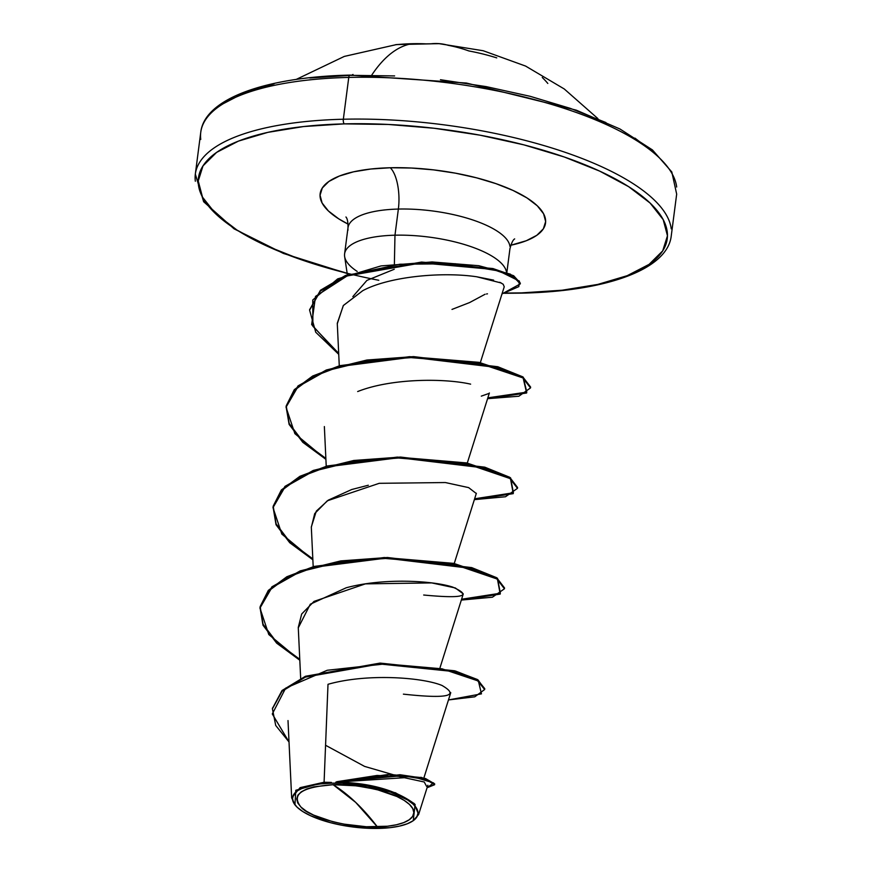 <?xml version="1.0" encoding="UTF-8"?>
<svg xmlns="http://www.w3.org/2000/svg" width="872" height="872" viewBox="0 0 872 872"><rect width="100%" height="100%" fill="white"/><g stroke="black" fill="none" stroke-linecap="round" stroke-linejoin="round"><path stroke-width="1.31" d="M439.532 43.665L425.961 43.862A239.756 220.398 -93.9 0 0 411.748 43.72A239.953 94.383 88.6 0 0 371.832 74.981A239.953 94.383 -91.4 0 1 411.748 43.72A239.756 220.398 -93.9 0 0 397.567 44.559L399.354 44.396M378.786 280.283A236.356 79.679 7.4 0 1 198.936 187.72A236.356 79.679 7.4 0 1 344.255 123.879A3.597 1.417 -91.4 0 1 343.339 119.235L348.767 77.412A239.953 80.889 -172.6 0 0 200.756 139.4A239.953 80.889 7.4 0 1 348.767 77.412A3.597 1.417 -91.4 0 1 350.01 75.101A3.597 1.417 -91.4 0 1 350.555 75.341L309.876 78.011M333.137 784.702L355.7 802.393L377.38 826.885C350.762 828.476 309.168 817.347 301.025 807.134C290.899 794.49 301.603 787.013 333.137 784.702A59.002 19.893 7.4 0 1 409.491 804.453A59.002 19.893 7.4 0 1 377.38 826.885A479.916 188.755 88.6 0 0 355.7 802.393A479.916 188.755 88.6 0 0 333.137 784.702L314.073 786.817L306.737 788.997L301.276 791.82L297.875 795.188L296.687 798.959L297.755 802.992L301.025 807.134L306.388 811.222L313.615 815.102L332.548 821.653L343.514 824.073L366.371 826.743L387.528 826.22L396.444 824.77L403.78 822.59L409.24 819.767L412.641 816.399L413.829 812.628L412.761 808.595L409.491 804.453L404.128 800.365L396.902 796.485L377.968 789.934L367.003 787.514L355.58 785.792L333.137 784.702M295.346 805.303L291.662 797.913L300.088 787.656L324.09 782.239L328.003 684.302L324.09 782.239L331.415 782.435L331.556 783.187A63.231 21.32 7.4 0 1 397.065 794.577A63.231 21.32 7.4 0 1 415.672 818.546A63.231 21.32 7.4 0 1 378.96 828.4A63.231 21.32 7.4 0 1 295.608 805.619A63.231 21.32 7.4 0 1 331.556 783.187L331.415 782.435L324.09 782.239L295.804 790.272L294.943 804.867L295.728 805.761M350.01 75.101A3.597 1.417 88.6 0 0 348.767 77.412A239.953 80.889 7.4 0 1 676.672 187.011A239.953 80.889 -172.6 0 0 348.767 77.412L343.339 119.235A239.953 80.889 -172.6 0 0 195.328 181.223A239.953 80.889 7.4 0 1 343.339 119.235A239.953 80.889 7.4 0 1 671.244 228.835A239.953 80.889 -172.6 0 0 343.339 119.235A3.597 1.417 88.6 0 0 344.255 123.879L388.334 124.456L434.125 128.26L479.873 135.149L523.81 144.839L564.249 156.982L599.642 171.097L628.625 186.652L650.087 203.034L663.2 219.624L667.462 235.778L662.698 250.885L649.106 264.358L627.208 275.683L597.832 284.414L562.124 290.223L521.445 292.894L505.346 293.057M522.481 292.872A3.597 1.417 -91.4 0 1 521.99 293.134A3.597 1.417 -91.4 0 1 521.445 292.894A3.597 1.417 88.6 0 0 521.99 293.134M357.193 271.421A81.652 27.523 7.4 0 1 344.843 257.578A81.652 27.523 7.4 0 1 394.972 235.2L394.384 263.998L394.972 235.2L398.362 209.062A81.652 27.523 -172.6 0 1 509.935 246.362A81.652 27.523 -172.6 0 0 398.362 209.062A31.992 12.579 88.6 0 0 390.253 167.751A113.643 38.314 7.4 0 1 527.527 198.282A113.643 38.314 7.4 0 1 510.741 245.25L526.296 240.737L536.825 235.298L543.365 228.824L545.654 221.553L543.605 213.793L537.305 205.814L526.982 197.933L513.052 190.456L496.026 183.676L476.581 177.834L455.457 173.168L433.46 169.866L411.442 168.034L390.253 167.751A31.992 12.579 -91.4 0 1 398.362 209.062A81.652 27.523 -172.6 0 0 347.993 230.154A81.652 27.523 -172.6 0 1 398.362 209.062L394.972 235.2A81.652 27.523 -172.6 0 0 345.694 259.911M485.115 294.235L469.616 302.551L451.99 309.418M402.962 777.541L364.605 766.412L325.572 745.277L364.605 766.412L402.962 777.541M480.341 362.61L504.234 286.801L503.188 284.25L499.776 282.277M493.628 280.13L476.712 276.773C442.235 271.628 389.239 276.413 362.763 290.681L343.372 305.483L337.279 323.305L339.273 365.815M467.294 463.043L489.377 392.978M470.629 384.149C444.382 378.165 391.266 378.197 357.673 391.55C391.266 378.186 444.382 378.154 470.629 384.149M454.247 563.486L476.363 493.28M368.311 485.235L351.71 489.519L328.243 500.179L316.296 511.145L311.315 527.004L313.19 566.691M440.055 667.592L463.272 593.908L455.326 587.957L431.695 582.91L365.401 583.869L314.051 601.386L301.679 614.008L298.268 627.437L300.666 678.362M426.572 786.326L424.239 781.999L404.379 777.704L335.818 782.151L395.387 792.746L414.102 803.45L418.615 814.535L413.252 820.661L415.105 804.431C385.795 781.683 341.802 782.38 335.818 782.151L399.965 774.728L425.514 778.522L434.692 783.895L434.583 784.735L426.103 779.557L402.265 775.731L336.712 781.726L377.042 775.459L414.026 777.017L433.624 782.947L427.062 787.754L434.583 784.735M484.679 689.098L477.976 679.866L455.435 671.015L380.377 663.123L305.407 676.301L281.983 690.613L272.478 708.38L282.212 690.395L305.549 676.247L379.832 663.134L454.541 670.775L477.376 679.495L484.756 688.684L484.647 689.523L477.267 680.334L454.432 671.614L379.723 663.974L305.44 677.086L282.103 691.234L272.424 708.805L275.716 725.46L289.024 741.985L272.293 713.961L285.667 688.128L327.229 670.274L385.348 663.886L441.984 668.813L478.401 681.043L481.464 693.861L448.47 699.933L474.771 696.815L484.647 689.523M434.572 784.309L422.037 777.65L388.999 774.369L335.818 782.151M403.398 694.145C447.336 698.93 460.209 696.041 442.028 685.479C422.702 677.348 367.09 673.151 328.003 684.302M506.556 272.598A81.652 27.523 -172.6 0 0 394.972 235.2A81.652 27.523 7.4 0 1 505.335 268.641M348.996 224.573A113.643 38.314 7.4 0 1 390.253 167.751L370.687 169.037L353.52 171.828L339.393 176.035L328.864 181.474L322.335 187.949L320.046 195.219L322.095 202.98L328.395 210.959L338.718 218.839L348.124 224.137M347.154 273.263L301.44 259.791L266.047 245.675L237.064 230.121L215.613 213.738L202.5 197.148L198.238 180.995L203.002 165.887L216.583 152.415L238.492 141.09L267.857 132.359L303.576 126.549L344.255 123.879A236.356 79.679 7.4 0 1 650.087 203.034A236.356 79.679 7.4 0 1 521.445 292.894M394.275 269.252L366.927 280.392L352.855 296.611M299.772 659.308L276.707 642.25L263.061 624.276L260.15 606.596L268.325 590.399L286.877 576.73L314.127 566.429L384.258 557.524L453.658 563.367L497.52 578.267L500.354 593.222L461.593 599.238M312.819 558.865L289.755 541.817L276.097 523.843L273.198 506.152L281.373 489.955L299.924 476.297L327.174 465.986L397.305 457.092L466.705 462.934L510.567 477.823L513.401 492.778L474.641 498.795M325.866 458.421L302.846 441.417L289.188 423.498L286.223 405.851L294.278 389.675L312.667 376.017L339.742 365.684L409.578 356.659L478.957 362.338L523.222 377.129L526.797 392.128L487.851 397.839M338.685 353.389L312.885 326.259L312.765 299.979L337.671 278.887L381.031 265.916L432.12 261.949L478.783 265.709L510.382 274.146L520.246 283.52M299.815 660.235L268.794 634.543L259.954 608.1L271.813 587.652L300.11 571.705L340.658 561.753L387.408 558.331L471.632 568.457L496.55 578.539L504.43 588.785L492.44 597.2L461.332 600.067L500.212 594.083L497.443 579.117L453.593 564.217L384.149 558.363L313.975 567.28L286.714 577.602L268.184 591.281L260.03 607.49L262.984 625.191L276.686 643.176L299.815 660.235M312.863 559.791L281.841 534.1L272.99 507.657L284.861 487.208L313.157 471.272L353.694 461.31L400.444 457.898L484.679 468.013L509.597 478.096L517.478 488.342L505.488 496.757L474.379 499.634L513.259 493.639L510.491 478.684L466.629 463.773L397.196 457.92L327.022 466.836L299.761 477.158L281.22 490.838L273.078 507.057L276.032 524.748L289.733 542.733L312.863 559.791M325.91 459.348L294.889 433.667L286.038 407.224L297.897 386.776L326.193 370.829L366.741 360.877L413.481 357.455L497.716 367.57L522.633 377.663L530.514 387.909L518.862 396.226L487.59 398.678L526.644 392.989L523.145 377.979L478.892 363.188L409.469 357.498L339.59 366.534L312.503 376.878L294.126 390.558L286.103 406.744L289.112 424.402L302.824 442.344L325.91 459.348M338.728 354.326L315.729 332.243L309.604 310.138L320.351 291.085L345.541 276.228L421.481 262.897L492.811 269.383L513.553 276.566L520.224 283.945L501.989 293.918L518.829 286.626L519.45 281.155L498.98 271.007L455.293 263.747L399.899 264.227L348.299 275.181L315.511 296.393L311.664 324.591L338.728 354.326M520.224 283.945L520.333 283.106L513.663 275.726L492.92 268.543L421.59 262.058L345.65 275.389L320.46 290.256L309.669 309.713M530.514 387.909L530.623 387.07L522.742 376.824L497.825 366.741L413.59 356.615L366.85 360.038L326.302 370L298.006 385.936L286.092 406.81M517.478 488.342L517.587 487.513L509.706 477.267L484.788 467.174L400.553 457.059L353.803 460.471L313.266 470.433L284.97 486.38L273.056 507.242M504.43 588.785L504.539 587.946L496.659 577.7L471.741 567.618L387.517 557.502L340.767 560.914L300.219 570.877L271.922 586.812L260.009 607.675M298.289 627.818L310.312 604.198L346.206 587.783C382.841 577.831 432.73 580.48 452.808 587.129C472.798 596.132 463.097 598.759 423.683 595.02M311.326 527.277L314.716 513.575L327.316 500.8L379.233 483.317L445.363 482.543L468.635 487.612L476.308 493.519M489.225 393.348L481.3 396.139M337.29 323.741L343.296 305.571L362.763 290.681M476.712 276.773L501.226 282.986M487.47 293.82L486.543 293.995M331.556 783.187L343.35 783.339L367.842 786.195L390.416 792.038L407.627 799.973L413.372 804.366L416.881 808.802L418.015 813.118L416.751 817.162L413.11 820.77L407.257 823.789L399.398 826.133L389.839 827.692L367.167 828.247L342.674 825.381L330.924 822.787L310.639 815.767L302.889 811.603L297.145 807.221L293.635 802.785L292.502 798.469L293.766 794.425L297.407 790.817L303.26 787.787L311.119 785.454L320.678 783.895L331.556 783.187M656.387 154.497L634.936 138.114M605.953 122.56L570.561 108.444L530.111 96.302L486.173 86.611L440.436 79.723M394.635 75.919L350.555 75.341M274.168 83.821L244.792 92.552L222.894 103.877M542.253 77.488A239.756 118.058 -67.3 0 1 547.812 83.45M397.61 44.559A1.798 0.709 84.6 0 0 397.588 44.559A239.756 220.398 86.1 0 1 411.748 43.72A239.756 220.398 86.1 0 1 425.961 43.862A1.798 0.709 -87.4 0 1 426.027 43.862A1.798 0.709 -87.4 0 1 426.081 43.873A1.798 0.709 92.6 0 0 426.027 43.862A1.798 0.709 92.6 0 0 425.961 43.862L430.67 43.829A1.798 1.624 -96.9 0 0 430.376 43.84A1.798 1.624 83.1 0 1 430.67 43.829A239.953 101.076 -86.3 0 1 438.66 43.6A239.953 101.076 -86.3 0 1 448.263 45.333A239.081 171.533 -96.2 0 1 468.874 50.947A239.081 231.091 178.8 0 1 496.746 57.879M597.909 118.614L564.249 88.966L525.587 66.065L483.208 50.739L438.66 43.6L430.397 43.84A1.798 1.624 -96.9 0 0 430.234 43.873M296.197 79.428L344.298 56.418L396.433 44.592A239.953 86.971 83.6 0 0 395.615 44.69A1.798 1.679 82.1 0 1 396.008 44.701A1.798 1.679 -97.9 0 0 395.615 44.69L397.567 44.559L395.648 44.734M351.972 75.057L352.997 74.458M347.187 273.514L283.411 253.436L234.034 228.813L203.656 201.737L195.328 174.117L200.756 132.304C204.473 98.863 265.306 76.976 350.032 75.101L466.455 83.047L576.239 110.145L619.938 128.98L652.441 149.93L671.822 171.98L676.672 194.118L671.244 235.93C667.527 269.372 606.694 291.259 521.968 293.134L504.485 293.297M514.665 238.906C513.019 239.756 511.439 243.048 509.935 248.771L506.828 272.696M347.372 274.724L344.636 256.542M344.603 253.872L348.004 227.745C348.081 222.131 347.394 218.556 345.944 216.997M423.596 778.86L450.759 692.651M326.226 466.248L324.362 426.561M288.011 720.566L291.662 797.913M427.858 785.236L418.615 814.535M420.784 777.29L422.277 777.704M272.533 707.966L272.424 708.805M259.954 608.1L260.063 607.261M272.99 507.657L273.1 506.828M286.038 407.224L286.147 406.385M309.604 310.138L309.713 309.298M412.816 820.966L413.71 820.367M430.397 43.84L397.588 44.559M399.452 44.396L396.433 44.592"/></g></svg>
